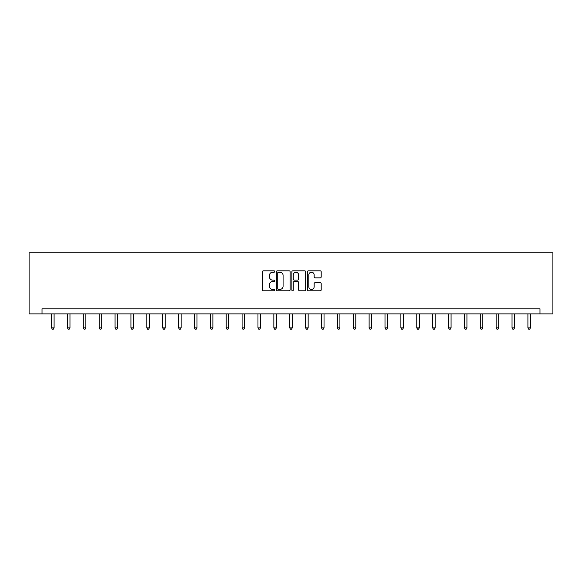 <?xml version="1.0" encoding="UTF-8"?>
<svg xmlns="http://www.w3.org/2000/svg" width="582" height="582" viewBox="0 0 582 582"><rect width="100%" height="100%" fill="white"/><g stroke="black" fill="none" stroke-linecap="round" stroke-linejoin="round"><path stroke-width="0.87" d="M274.711 271.518A0.698 0.698 0 0 0 274.013 270.819L263.399 270.819A0.997 0.997 0 0 0 262.402 271.816L262.402 289.8A0.997 0.997 0 0 0 263.399 290.804L274.013 290.804A0.698 0.698 0 0 0 274.711 290.105A0.698 0.698 0 0 0 274.013 289.407L272.638 289.407A3.194 3.194 0 0 1 269.444 286.206L269.444 284.707A3.194 3.194 0 0 1 272.638 281.513L274.013 281.513A0.698 0.698 0 0 0 274.711 280.808A0.698 0.698 0 0 0 274.013 280.109L272.638 280.109A3.194 3.194 0 0 1 269.444 276.916L269.444 275.417A3.194 3.194 0 0 1 272.638 272.216L274.013 272.216A0.698 0.698 0 0 0 274.711 271.518M320.202 277.861A0.997 0.997 0 0 0 321.199 276.865L321.199 271.816A0.997 0.997 0 0 0 320.202 270.819L308.409 270.819A0.997 0.997 0 0 0 307.412 271.816L307.412 289.8A0.997 0.997 0 0 0 308.409 290.804L320.202 290.804A0.997 0.997 0 0 0 321.199 289.8L321.199 283.71A0.997 0.997 0 0 0 320.202 282.707L315.153 282.707A0.997 0.997 0 0 0 314.156 283.71L314.156 286.73A2.67 2.67 0 0 1 311.479 289.407A2.67 2.67 0 0 1 308.809 286.73L308.809 274.893A2.67 2.67 0 0 1 311.479 272.216A2.67 2.67 0 0 1 314.156 274.893L314.156 276.865A0.997 0.997 0 0 0 315.153 277.861L320.202 277.861M539.972 313.894L552.9 313.894L552.9 252.821L29.1 252.821L29.1 313.894L539.972 313.894L539.972 308.802L42.028 308.802L42.028 313.894M290.127 271.816A0.997 0.997 0 0 0 289.123 270.819L277.338 270.819A0.997 0.997 0 0 0 276.341 271.816L276.341 289.8A0.997 0.997 0 0 0 277.338 290.804L289.123 290.804A0.997 0.997 0 0 0 290.127 289.8L290.127 271.816M292.877 270.819L304.662 270.819A0.997 0.997 0 0 1 305.659 271.816L305.659 289.8A0.997 0.997 0 0 1 304.662 290.804L299.621 290.804A0.997 0.997 0 0 1 298.617 289.8L298.617 282.51A0.997 0.997 0 0 0 297.62 281.513L294.274 281.513A0.997 0.997 0 0 0 293.27 282.51L293.27 290.105A0.698 0.698 0 0 1 292.571 290.804A0.698 0.698 0 0 1 291.873 290.105L291.873 271.816A0.997 0.997 0 0 1 292.877 270.819M278.436 272.216A0.698 0.698 0 0 0 277.738 272.922L277.738 288.701A0.698 0.698 0 0 0 278.436 289.407L279.884 289.407A3.194 3.194 0 0 0 283.085 286.206L283.085 275.417A3.194 3.194 0 0 0 279.884 272.216L278.436 272.216M298.617 274.944A2.67 2.67 0 0 0 295.947 272.267A2.67 2.67 0 0 0 293.27 274.944L293.27 279.113A0.997 0.997 0 0 0 294.274 280.109L297.62 280.109A0.997 0.997 0 0 0 298.617 279.113L298.617 274.944M51.543 313.894L51.543 327.855L54.09 327.855L54.09 313.894M54.09 327.855L53.326 329.179L52.307 329.179L51.543 327.855M67.425 313.894L67.425 327.855L69.971 327.855L69.971 313.894M69.971 327.855L69.207 329.179L68.189 329.179L67.425 327.855M83.299 313.894L83.299 327.855L85.845 327.855L85.845 313.894M85.845 327.855L85.081 329.179L84.063 329.179L83.299 327.855M99.18 313.894L99.18 327.855L101.726 327.855L101.726 313.894M101.726 327.855L100.962 329.179L99.944 329.179L99.18 327.855M115.061 313.894L115.061 327.855L117.608 327.855L117.608 313.894M117.608 327.855L116.844 329.179L115.825 329.179L115.061 327.855M130.935 313.894L130.935 327.855L133.482 327.855L133.482 313.894M133.482 327.855L132.718 329.179L131.699 329.179L130.935 327.855M146.817 313.894L146.817 327.855L149.363 327.855L149.363 313.894M149.363 327.855L148.599 329.179L147.581 329.179L146.817 327.855M162.698 313.894L162.698 327.855L165.244 327.855L165.244 313.894M165.244 327.855L164.48 329.179L163.462 329.179L162.698 327.855M178.572 313.894L178.572 327.855L181.118 327.855L181.118 313.894M181.118 327.855L180.355 329.179L179.336 329.179L178.572 327.855M194.453 313.894L194.453 327.855L197 327.855L197 313.894M197 327.855L196.236 329.179L195.217 329.179L194.453 327.855M210.335 313.894L210.335 327.855L212.881 327.855L212.881 313.894M212.881 327.855L212.117 329.179L211.099 329.179L210.335 327.855M226.209 313.894L226.209 327.855L228.755 327.855L228.755 313.894M228.755 327.855L227.991 329.179L226.973 329.179L226.209 327.855M242.09 313.894L242.09 327.855L244.636 327.855L244.636 313.894M244.636 327.855L243.873 329.179L242.854 329.179L242.09 327.855M257.972 313.894L257.972 327.855L260.518 327.855L260.518 313.894M260.518 327.855L259.754 329.179L258.735 329.179L257.972 327.855M273.846 313.894L273.846 327.855L276.392 327.855L276.392 313.894M276.392 327.855L275.628 329.179L274.609 329.179L273.846 327.855M289.727 313.894L289.727 327.855L292.273 327.855L292.273 313.894M292.273 327.855L291.509 329.179L290.491 329.179L289.727 327.855M305.608 313.894L305.608 327.855L308.154 327.855L308.154 313.894M308.154 327.855L307.391 329.179L306.372 329.179L305.608 327.855M321.482 313.894L321.482 327.855L324.029 327.855L324.029 313.894M324.029 327.855L323.265 329.179L322.246 329.179L321.482 327.855M337.364 313.894L337.364 327.855L339.91 327.855L339.91 313.894M339.91 327.855L339.146 329.179L338.127 329.179L337.364 327.855M353.245 313.894L353.245 327.855L355.791 327.855L355.791 313.894M355.791 327.855L355.027 329.179L354.009 329.179L353.245 327.855M369.119 313.894L369.119 327.855L371.665 327.855L371.665 313.894M371.665 327.855L370.901 329.179L369.883 329.179L369.119 327.855M385 313.894L385 327.855L387.547 327.855L387.547 313.894M387.547 327.855L386.783 329.179L385.764 329.179L385 327.855M400.882 313.894L400.882 327.855L403.428 327.855L403.428 313.894M403.428 327.855L402.664 329.179L401.645 329.179L400.882 327.855M416.756 313.894L416.756 327.855L419.302 327.855L419.302 313.894M419.302 327.855L418.538 329.179L417.52 329.179L416.756 327.855M432.637 313.894L432.637 327.855L435.183 327.855L435.183 313.894M435.183 327.855L434.419 329.179L433.401 329.179L432.637 327.855M448.518 313.894L448.518 327.855L451.065 327.855L451.065 313.894M451.065 327.855L450.301 329.179L449.282 329.179L448.518 327.855M464.392 313.894L464.392 327.855L466.939 327.855L466.939 313.894M466.939 327.855L466.175 329.179L465.156 329.179L464.392 327.855M480.274 313.894L480.274 327.855L482.82 327.855L482.82 313.894M482.82 327.855L482.056 329.179L481.038 329.179L480.274 327.855M496.155 313.894L496.155 327.855L498.701 327.855L498.701 313.894M498.701 327.855L497.937 329.179L496.919 329.179L496.155 327.855M512.029 313.894L512.029 327.855L514.575 327.855L514.575 313.894M514.575 327.855L513.811 329.179L512.793 329.179L512.029 327.855M527.91 313.894L527.91 327.855L530.457 327.855L530.457 313.894M530.457 327.855L529.693 329.179L528.674 329.179L527.91 327.855"/></g></svg>

